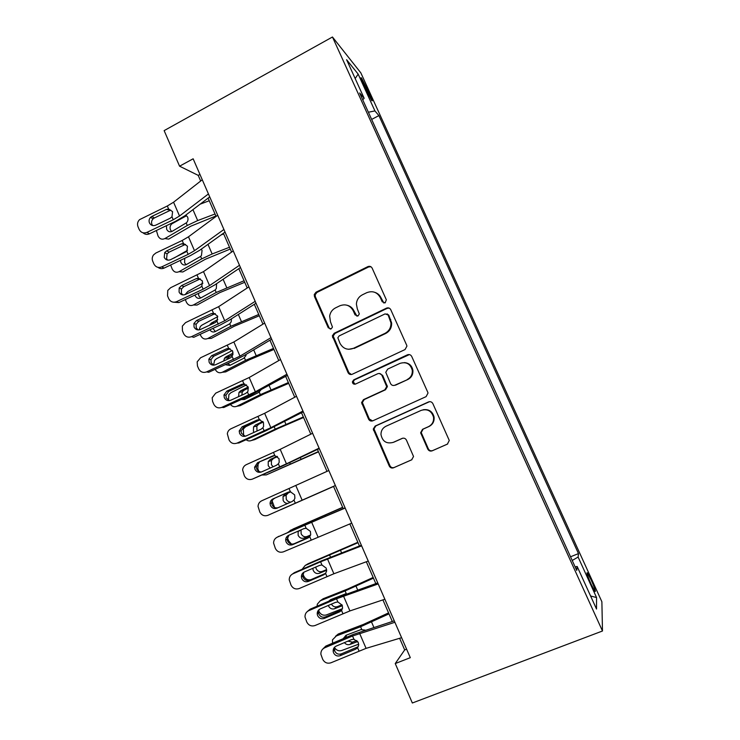 <?xml version="1.0" encoding="UTF-8"?>
<svg xmlns="http://www.w3.org/2000/svg" width="740" height="740" viewBox="0 0 740 740"><rect width="100%" height="100%" fill="white"/><g stroke="black" fill="none" stroke-linecap="round" stroke-linejoin="round"><path stroke-width="1.11" d="M385.198 302.864L386.326 299.774L372.146 268.139C371.156 266.428 369.741 265.919 367.891 266.613L316.017 292.198L314.25 294.539L314.463 296.536L328.264 327.792L331.178 328.893L332.454 327.08L330.475 321.798L329.661 316.091C330.262 312.363 332.204 309.635 335.479 307.905L339.789 305.805C345.636 303.65 350.113 305.315 353.239 310.791L355.052 314.87L358.003 315.971L359.307 313.927L357.3 308.83L356.393 304.057C356.717 299.857 358.715 296.777 362.369 294.816L366.744 292.689C372.664 290.496 377.206 292.161 380.369 297.665L382.201 301.763L385.198 302.864M591.232 580.067L587.403 572.834C586.265 572.131 587.495 575.933 591.112 584.23L594.951 591.482C596.07 592.12 594.831 588.309 591.232 580.067M427.766 449.097C428.775 450.873 430.236 451.446 432.142 450.836L447.386 444.13L449.273 440.467L432.872 403.642C431.855 401.875 430.403 401.311 428.497 401.95L375.134 426.074L373.256 429.089L389.277 466.052C390.257 467.81 391.691 468.392 393.56 467.791L411.634 459.845L413.54 456.506L406.445 440.124C405.446 438.367 404.012 437.793 402.125 438.413L393.18 442.4C386.437 444.074 382.367 441.429 380.971 434.463C381.017 430.671 382.7 427.914 386.021 426.221L421.18 410.376C427.406 408.6 431.513 410.848 433.52 417.12C433.973 421.476 432.289 424.658 428.46 426.666L422.54 429.311L420.635 432.743L427.766 449.097L428.331 448.838C429.329 450.605 430.782 451.187 432.678 450.568L447.7 443.972M332.464 37L164.141 130.619L179.57 166.186L193.14 158.795L410.302 657.675L395.243 663.558L412.346 703L602.48 630.998L332.464 37L360.843 72.89L601.879 601.75L602.48 630.998M405.039 349.558L406.926 346.117L406.658 345.154L390.776 309.718C389.786 307.988 388.352 307.47 386.493 308.145L334.156 333.287L332.334 335.886L348.05 372.627C349.012 374.348 350.418 374.893 352.249 374.255L405.039 349.558M411.727 356.467L427.757 392.228L428.007 393.06L426.111 396.631L372.812 420.81C370.962 421.43 369.547 420.866 368.566 419.127L361.592 402.569L363.47 399.646L384.819 389.823L386.706 386.65L381.951 375.393C380.961 373.654 379.537 373.108 377.678 373.756L355.533 384.051C353.702 384.504 352.656 383.773 352.388 381.858L353.683 379.879L407.398 354.83C409.285 354.173 410.728 354.719 411.727 356.467M363.146 83.713L371.711 100.511C372.812 101.658 372.266 99.752 370.055 94.794L361.518 78.052C360.417 76.886 360.963 78.773 363.146 83.713M362.748 99.835L364.145 98.272L359.612 92.953L576.738 570.42L577.154 566.461L575.119 566.859M364.145 98.272L346.598 59.709L358.151 74.102L374.93 110.926L368.381 112.221M371.656 119.427L378.899 115.588L374.93 110.926M378.899 115.588L578.476 553.603L578.116 557.054L596.551 597.532L596.523 609.038L577.154 566.461M399.618 638.287L404.678 649.923L395.243 663.558M179.57 166.186L198.218 175.371L200.679 181.023M208.107 198.107L216.08 216.431M223.406 233.267L231.592 252.081M238.807 268.666L247.215 287.989M254.32 304.307L262.95 324.148M269.933 340.206L278.786 360.565M285.659 376.355L294.742 397.232M301.504 412.763L310.818 434.177M317.451 449.421L327.006 471.38M333.518 486.346L343.212 508.63M349.854 523.911L359.455 545.972M366.328 561.762L375.818 583.592M382.913 599.881L392.302 621.471M199.948 174.437L198.218 175.371M406.593 649.165L404.678 649.923M570.54 556.776L578.476 553.603M572.224 560.476L578.116 557.054M355.182 78.56L358.151 74.102M596.551 597.532L590.594 596.015M383.903 303.067L381.072 297.906C379.786 295.168 377.724 293.318 374.903 292.374M347.069 305.241C350.261 306.027 352.582 307.951 354.025 310.985L356.957 316.183M370.962 266.77L368.64 266.955L316.914 292.457L315.157 294.788L315.379 296.777L329.124 327.94L330.345 329.106M389.138 308.09L387.177 308.349L335.007 333.407L333.185 336.006L348.855 372.627L351.371 374.514M388.121 314.99L385.124 313.88L339.151 335.914L337.865 337.782L339.947 343.24C343.046 348.734 347.522 350.436 353.387 348.355L384.92 333.398C389.074 331.15 391.081 327.644 390.961 322.862L388.121 314.99L388.805 315.175L387.011 313.862M348.632 349.308L353.387 348.355M388.805 315.175L391.636 323.019C391.756 327.783 389.749 331.289 385.614 333.518L354.183 348.429M379.343 373.478L382.654 375.384L387.399 386.604L385.512 389.767L364.228 399.563L362.36 402.468L369.306 418.979L372.553 420.912M409.368 354.589L354.479 379.851L353.174 381.822L355.117 384.199M407.222 379.518C410.885 377.567 412.569 374.486 412.273 370.287C410.432 363.839 406.343 361.536 400.007 363.377L387.668 369.112L385.781 372.294L390.544 383.561C391.534 385.309 392.968 385.855 394.846 385.216L407.842 379.49C411.496 377.548 413.179 374.477 412.883 370.287C411.903 365.588 409.063 363.026 404.364 362.6M394.05 385.457L394.846 385.216M407.842 379.49L395.502 385.17M423.188 409.747C428.839 408.989 432.465 411.394 434.056 416.962C434.51 421.31 432.826 424.483 429.015 426.49L423.114 429.117L421.217 432.539L428.331 448.838M402.717 438.21L393.846 442.168M429.552 401.672L375.855 425.898L373.987 428.904L389.952 465.747C390.933 467.495 392.357 468.078 394.226 467.477L411.949 459.688M209.254 200.744L200.133 204.175M215.016 213.99L197.682 220.566L187.285 225.487L164.881 238.567L168.692 239.103L190.985 226.116L215.895 216.006M185.86 215.026L187.636 217.079C188.367 219.16 188.016 221.029 186.563 222.694L172.161 231.333C169.802 232.388 167.971 231.703 166.648 229.271L166.435 225.681M164.881 238.567C161.958 239.871 159.674 239.011 158.036 235.977L156.381 230.501M186.508 215.756L171.856 223.832C170.098 225.469 169.626 227.485 170.459 229.872L171.708 231.565M208.44 193.926L179.524 216.015L173.253 219.762L146.955 232.369L149.462 233.812C147.047 234.83 144.892 234.478 142.977 232.767M209.725 196.886L184.926 215.738L175.574 221.306L149.462 233.812M202.279 179.774L173.567 202.214L167.323 205.988L139.592 219.623C137.566 221.686 137.039 224.054 138.001 226.718L139.176 229.465C140.924 232.647 143.514 233.609 146.955 232.369M170.774 210.169L166.361 209.439L151.904 216.385L154.383 217.958L169.922 210.493M154.383 217.958L153.069 218.883C151.561 220.52 151.182 222.352 151.931 224.396L152.644 225.552M166.361 209.439L168.6 208.948L172.587 211.677L171.976 216.792L170.154 218.254L155.687 225.191C152.93 226.19 150.849 225.423 149.443 222.879C148.694 220.816 149.073 218.966 150.581 217.32L151.904 216.385M187.479 250.333L173.956 258.084M223.693 233.923L221.084 234.931M229.493 247.262L212.149 253.977L201.706 258.88L179.08 271.673L182.808 271.978L205.313 259.278L230.27 249.047M201.243 249.177L202.057 250.453L201.447 255.494L200.633 256.392L186.434 264.532C184.056 265.558 182.207 264.837 180.875 262.386L180.449 260.341M179.08 271.673C176.129 272.94 173.835 272.043 172.179 268.99L170.635 264.994M184.741 258.306L184.602 262.765L186.129 264.689M202.899 283.17L187.646 291.634L185.167 294.594M244.071 280.756L216.219 292.485L193.381 304.991L197.025 305.065L219.734 292.651L244.737 282.292M216.579 284.04L216.321 288.535L215.137 289.978L200.808 297.943C198.413 298.932 196.535 298.192 195.194 295.723L194.962 295.038M193.381 304.991C190.402 306.221 188.08 305.296 186.415 302.216L185.287 299.58M198.422 293.41L198.838 295.871L200.679 298.007M217.773 316.618L202.001 325.082L200.42 326.396L199.079 329.901M258.732 314.472L230.825 326.312L207.764 338.522L211.326 338.374L234.256 326.248L259.296 315.758M231.49 318.811L231.176 321.863L229.742 323.796L215.266 331.566C213.111 332.482 211.307 331.899 209.883 329.818M207.764 338.522C204.767 339.716 202.427 338.754 200.744 335.655L200.179 334.332M209.559 325.239L211.557 322.936L217.782 319.606M212.898 328.412L215.349 331.529M223.915 229.474L194.49 250.694L188.154 254.347L161.718 266.89L164.123 268.084C161.903 269.027 159.849 268.777 157.972 267.344M225.043 232.083L199.819 250.203L190.365 255.633L164.123 268.084M217.708 215.229L188.487 236.8L182.179 240.482L155.798 253.052L153.495 254.958C152.135 256.919 151.876 258.991 152.708 261.174L153.892 263.949C155.659 267.149 158.268 268.13 161.718 266.89M185.537 244.431L181.217 243.941L166.685 250.86L169.053 252.174L184.676 244.746M169.053 252.174L167.092 253.866L166.602 258.639L167.601 260.11M181.217 243.941L183.465 243.469L187.479 246.235L186.869 251.36L170.487 259.721C167.721 260.721 165.631 259.934 164.215 257.372L164.715 252.562L166.685 250.86M239.492 265.281L209.549 285.603L203.149 289.173L176.583 301.652L178.886 302.586L173.142 302.151M240.472 267.538L214.804 284.891L205.258 290.2L178.886 302.586M233.248 250.934L203.509 271.617L170.626 287.721L167.767 290.469L167.527 295.871L168.711 298.655C170.487 301.883 173.114 302.882 176.583 301.652M200.392 278.915L196.174 278.684L181.568 285.575L183.835 286.621L199.532 279.23M183.835 286.621L181.457 289.007L181.365 293.105L182.725 294.909M196.174 278.684L198.431 278.212L202.473 281.024L201.853 286.158L200.022 287.62L185.398 294.492C182.613 295.482 180.514 294.677 179.089 292.096L179.182 287.971L181.568 285.575M255.189 301.337L224.72 320.762L191.549 336.654L193.741 337.32L220.252 324.999L229.89 319.819L256.012 303.233M248.899 286.889L218.642 306.665L185.546 322.631L182.355 326.1L182.438 330.799L183.64 333.611C185.416 336.857 188.062 337.875 191.549 336.654M215.312 313.649L211.233 313.668L196.553 320.512L198.709 321.308L214.489 313.945M198.709 321.308L196.091 324.277L196.239 327.811L198.033 329.938M211.233 313.668L213.499 313.205L217.569 316.054L217.107 320.993L215.1 322.659L200.401 329.504C197.608 330.475 195.49 329.661 194.065 327.062L193.917 323.51L196.553 320.512M232.332 350.51L216.45 358.752L214.591 360.389L213.583 365.19M273.504 348.411L245.532 360.361L222.25 372.285L225.719 371.896L248.871 360.056L273.957 349.447M246.059 355.478L243.738 358.28L229.826 365.421L225.247 364.681M215.174 369.315C216.866 372.442 219.225 373.432 222.25 372.285M223.693 360.981L224.553 358.105L226.098 356.736L233.192 353.054M233.054 354.636L229.548 356.449L227.337 359.307M227.957 363.433L230.149 365.255M270.997 337.653L239.991 356.153L206.617 371.896L208.699 372.294L235.348 360.029L245.088 354.996L271.663 339.179M264.661 323.093L233.868 341.963L200.577 357.772L197.173 361.851L197.451 365.967L198.662 368.798C200.457 372.063 203.112 373.099 206.617 371.896M230.048 348.697L226.394 348.882L211.64 355.7L213.684 356.227L229.548 348.901M213.684 356.227L210.928 359.668L211.205 362.748L213.546 365.19M226.394 348.882L228.679 348.429L232.776 351.324L232.147 356.486L230.288 357.938L215.516 364.746C212.704 365.717 210.576 364.885 209.133 362.267L208.856 359.178L211.64 355.7M246.54 384.846L230.991 392.644L228.891 394.587L228.457 400.303M288.369 382.571L260.332 394.642L236.837 406.26L240.213 405.64L263.579 394.096L288.711 383.357M260.674 390.248L258.528 392.542L244.487 399.489L241.194 399.572M230.418 404.475C232.249 406.667 234.386 407.259 236.837 406.26M238.585 396.659L238.992 392.385L240.722 390.748L248.159 387.029M248.436 388.056L244.089 390.23L242.359 391.858L241.739 395.216M243.627 398.462L245.107 399.184M260.147 419.728L245.625 426.758L243.321 428.996L243.636 435.74M303.326 416.962L275.243 429.154L251.507 440.467L254.8 439.597L278.388 428.358L303.557 417.49M246.115 439.717C247.845 441.022 249.639 441.271 251.507 440.467M254.07 432.354L253.441 431.272L253.552 426.869L255.457 424.991L262.811 421.439M263.227 422.059L258.723 424.233L256.836 426.092L257.002 431.032M318.385 451.576L266.289 474.895L318.505 451.853M258.926 471.426L257.835 468.873L258.168 463.074M262.413 474.997L266.289 474.895M270.239 468.05L268.241 465.719L268.241 461.566L270.276 459.466L277.075 456.303M277.482 456.589L273.458 458.458L271.423 460.548L271.423 464.674L273.088 466.774M333.555 486.43L281.154 509.555L333.555 486.448M274.549 507.464L272.098 500.897M280.442 509.805L281.154 509.555M287.869 503.394C285.751 503.487 284.169 502.488 283.143 500.397L283.041 496.475L285.205 494.163L290.478 491.804M290.718 491.823L288.286 492.914L286.13 495.208L286.232 499.102C287.231 501.137 288.757 502.127 290.829 502.09M342.639 507.307L293.17 528.961L287.943 532.301M342.703 507.455L290.126 530.46M291.449 544.085L288.739 540.977L287.351 537.702M301.032 529.886L301.134 533.762C302.531 536.361 304.51 537.277 307.054 536.509L304.094 538.073L310.458 535.371M304.094 538.073C301.532 538.84 299.543 537.924 298.137 535.307L298.146 531.154M310.587 535.002L307.054 536.509M286.917 374.218L255.365 391.793L221.787 407.379L223.767 407.509L250.546 395.308L287.416 375.384M280.534 359.557L249.204 377.511L215.71 393.153L212.177 397.741L212.574 401.385L213.786 404.225C215.599 407.518 218.263 408.572 221.787 407.379M244.847 384.032L241.656 384.347L226.829 391.127L228.762 391.386L244.709 384.097M228.762 391.386L225.922 395.216L226.274 397.926L229.271 400.645M241.656 384.347L243.95 383.903L248.076 386.835L248.03 391.081L247.447 392.015L245.578 393.467L230.732 400.238C227.911 401.2 225.765 400.358 224.322 397.722L223.961 394.993L226.829 391.127M302.947 411.052L270.858 427.683L237.068 443.103L238.928 442.964L265.845 430.828L303.289 411.838M296.518 396.289L264.652 413.299L230.945 428.784C228.882 429.801 227.679 431.466 227.328 433.779L229.021 439.902C230.843 443.223 233.526 444.287 237.068 443.103M259.444 419.626L257.03 420.052L259.342 419.617L263.486 422.596L263.579 426.527L262.857 427.785L260.979 429.237L246.059 435.971C243.21 436.924 241.064 436.073 239.603 433.409L239.205 430.985L242.119 426.804L243.95 426.776L259.703 419.654M243.95 426.776L241.055 430.93L241.453 433.335L245.227 436.258M257.03 420.052L242.119 426.804M319.097 448.153L286.445 463.823L252.451 479.085L281.256 466.589L319.273 448.551M312.622 433.279L280.201 449.337L246.281 464.664C244.098 465.747 242.877 467.532 242.628 470.002L244.357 475.82C246.189 479.168 248.89 480.26 252.451 479.085M273.911 455.618L272.505 456.016L274.827 455.581L279.008 458.606L279.202 462.26L278.37 463.804L276.492 465.257L261.479 471.954C258.63 472.897 256.466 472.028 254.995 469.354L254.579 467.162L257.52 462.722L274.531 455.572M259.24 462.417L256.318 466.829L256.725 469.003C257.687 470.964 259.24 471.963 261.387 472M272.505 456.016L257.52 462.722M335.359 485.514L267.936 515.308L335.368 485.533M328.838 470.538L261.729 500.786C259.435 501.933 258.204 503.81 258.038 506.419L259.796 511.997C261.646 515.364 264.356 516.474 267.936 515.308M288.461 492.072L290.432 491.795L294.64 494.866L294.909 498.27L293.993 500.083L292.106 501.526L277.019 508.186C274.151 509.12 271.969 508.241 270.489 505.54L270.072 503.552C270.146 501.396 271.136 499.842 273.032 498.89L289.127 491.887M274.632 498.307C272.746 499.25 271.774 500.795 271.691 502.932L272.107 504.911C273.402 507.363 275.382 508.306 278.036 507.742M288.091 492.22L273.032 498.89M351.74 523.143L283.54 551.79C279.933 552.937 277.204 551.818 275.354 548.423L273.578 543.049C273.661 540.311 274.892 538.359 277.287 537.166L304.778 525.113L306.138 528.268L310.375 531.376L310.707 534.558L309.727 536.602L307.822 538.054L292.661 544.677C289.775 545.602 287.592 544.705 286.093 541.985L285.677 540.163C285.686 537.915 286.676 536.297 288.646 535.307L303.789 528.674L306.138 528.268M345.081 507.844L277.287 537.166M345.173 508.056L304.778 525.113M277.824 536.861L278.851 536.287M288.952 535.177L287.185 539.257L287.601 541.07C289.081 543.761 291.255 544.649 294.113 543.734L309.237 537.129M357.846 542.272L308.108 563.732L305.157 565.49L302.124 569.282M358.031 542.688L305.157 565.49M310.957 579.66C307.831 580.401 305.426 579.179 303.742 576.007L302.938 574.129M315.721 567.071L316.137 568.653C317.543 571.271 319.541 572.214 322.104 571.484L319.245 573.306L326.664 570.272M319.245 573.306C316.664 574.037 314.657 573.084 313.242 570.448L312.798 568.338M306.906 564.454L308.108 563.732M326.627 569.634L322.104 571.484M368.243 561.049L333.888 573.759L299.247 588.522C295.621 589.66 292.883 588.522 291.014 585.1L289.229 579.892C289.238 577.061 290.478 575.026 292.947 573.796L320.587 561.817L321.956 564.99L326.22 568.144L326.599 571.132L325.572 573.389L323.657 574.832L308.414 581.418C305.518 582.334 303.317 581.418 301.809 578.68L301.402 577.006C301.346 574.675 302.336 573.001 304.371 571.983L319.597 565.397L321.956 564.99M361.361 545.241L321.826 560.735L294.4 572.63L292.947 573.796M361.629 545.852L320.587 561.817M292.337 574.111L294.4 572.63M303.9 572.224L302.789 575.803L303.197 577.468C304.686 580.188 306.869 581.094 309.755 580.188L325.618 573.334M373.154 577.468L347.8 588.948L323.139 598.752L320.291 600.76L317.303 604.192L317.099 606.199M373.46 578.153L345.099 590.918L320.291 600.76M342.444 608.659L326.377 614.931C323.139 615.8 320.624 614.57 318.857 611.259L318.644 610.768M331.409 604.127C332.88 606.523 334.841 607.374 337.264 606.689L334.499 608.77L342.37 605.69M334.499 608.77C331.89 609.473 329.874 608.493 328.44 605.829L328.292 605.459M328.699 601.232L330.586 599.668L346.237 593.563L345.099 590.918M321.289 600.057L323.139 598.752M331.418 599.335L331.021 600.232M342.019 604.83L337.264 606.689M384.865 599.234L349.928 610.926L315.064 625.513C311.42 626.641 308.663 625.485 306.786 622.035L305 616.966C304.936 614.043 306.175 611.952 308.719 610.685L336.506 598.78L337.884 601.971L342.176 605.172L342.583 607.984L341.529 610.435L339.605 611.878L324.277 618.418C321.364 619.324 319.153 618.399 317.636 615.634L317.238 614.08C317.127 611.684 318.117 609.963 320.207 608.918L335.507 602.369L337.884 601.971M377.761 582.916L337.625 597.402L310.06 609.224L308.719 610.685M378.196 583.925L336.506 598.78M307.368 611.49L310.06 609.224M319.134 609.557L318.505 612.581L318.903 614.135C320.401 616.873 322.603 617.789 325.498 616.892L341.917 609.88M388.574 612.896L363.174 624.523L338.282 633.995L332.454 639.869L332.584 643.208M388.99 613.867L360.574 626.752L335.525 636.271M358.687 644.179L341.649 650.534C338.772 651.33 336.386 650.349 334.48 647.574M343.351 638.648L345.913 635.318L360.898 629.638L365.024 630.073M347.902 641.145L352.518 642.135L349.863 644.475L357.735 641.524M349.863 644.475C347.791 645.095 345.978 644.475 344.424 642.616M335.895 635.965L338.282 633.995M346.403 635.124L346.024 637.51M356.856 640.507L352.518 642.135M401.598 637.695L366.078 648.36L330.993 662.772C327.33 663.882 324.555 662.707 322.659 659.229L320.882 654.28C320.753 651.274 321.993 649.128 324.61 647.833L352.536 636.002L353.924 639.221L358.253 642.459L358.678 645.114L357.596 647.74L355.663 649.174L340.261 655.677C337.32 656.574 335.1 655.631 333.574 652.856L333.185 651.394C333.028 648.943 334.018 647.186 336.154 646.122L351.537 639.601L353.924 639.221M394.272 620.851L353.535 634.328L325.822 646.076L324.61 647.833M394.892 622.275L352.536 636.002M322.677 649.147L325.822 646.076M334.619 647.149L334.721 651.052C336.228 653.809 338.439 654.743 341.353 653.855L358.243 646.705M365.893 89.743L367.392 88.939M368.733 95.506L370.055 94.794M381.072 297.906L380.369 297.665M355.829 315.055L355.052 314.87M354.025 310.985L353.239 310.791M329.124 327.94L328.264 327.792M315.379 296.777L314.463 296.536M316.914 292.457L316.017 292.198M368.64 266.955L367.891 266.613M382.904 301.994L382.201 301.763M348.855 372.627L348.05 372.627M333.453 337.727L332.593 337.616M335.007 333.407L334.156 333.287M387.177 308.349L386.493 308.145M385.614 333.518L384.92 333.398M390.739 319.504L390.063 319.329M369.306 418.979L368.566 419.127M362.646 403.874L361.879 403.985M364.228 399.563L363.47 399.646M385.512 389.767L384.819 389.823M387.113 385.42L386.419 385.466M382.654 375.384L381.951 375.393M354.479 379.851L353.683 379.879M408.018 354.886L407.398 354.83M421.486 433.483L420.903 433.686M423.114 429.117L422.54 429.311M429.015 426.49L428.46 426.666M402.671 438.228L402.125 438.413M394.226 467.477L393.56 467.791M389.952 465.747L389.277 466.052M374.274 430.218L373.543 430.403M375.855 425.898L375.134 426.074M429.052 401.857L428.497 401.95M432.678 450.568L432.142 450.836M187.285 225.487L186.221 223.018M197.682 220.566L192.946 209.642M171.31 223.351L172.318 223.517M171.976 216.792L173.253 219.762M167.323 205.988L168.6 208.948M173.567 202.214L179.524 216.015M201.706 258.88L200.633 256.392M212.149 253.977L207.977 244.339M216.219 292.485L215.137 289.978M226.708 287.601L223.11 279.276M230.825 326.312L229.742 323.796M241.37 321.447L238.345 314.454M211.557 322.936L214.582 322.899M186.869 251.36L188.154 254.347M182.179 240.482L183.465 243.469M188.487 236.8L194.49 250.694M201.853 286.158L203.149 289.173M197.136 275.215L198.431 278.212M203.509 271.617L209.549 285.603M216.95 321.197L218.254 324.231M212.204 310.18L213.499 313.205M218.642 306.665L224.72 320.762M245.532 360.361L244.441 357.827M256.123 355.524L253.681 349.881M226.098 356.736L229.548 356.449M232.147 356.486L233.461 359.538M227.365 345.386L228.679 348.429M233.868 341.963L239.991 356.153M260.332 394.642L259.231 392.089M270.979 389.823L269.129 385.549M240.722 390.748L244.089 390.23M275.243 429.154L274.244 426.851M285.936 424.353L284.687 421.458M255.457 424.991L258.723 424.233M290.246 463.897L289.729 462.713M300.986 459.115L300.348 457.625M270.276 459.466L273.458 458.458M285.205 494.163L288.286 492.914M325.637 516.021L325.286 515.216M314.731 520.609L314.454 519.97M247.447 392.015L248.77 395.086M242.637 380.832L243.95 383.903M249.204 377.511L255.365 391.793M262.857 427.785L264.189 430.874M258.01 416.528L259.342 419.617M264.652 413.299L270.858 427.683M278.37 463.804L279.711 466.921M273.486 452.473L274.827 455.581M280.201 449.337L286.445 463.823M293.993 500.083L295.343 503.219M289.081 488.668L290.432 491.795M295.852 485.625L302.151 500.212M309.727 536.602L311.087 539.765M311.623 522.163L317.96 536.861M294.113 543.734L292.661 544.677M307.822 538.054L308.663 537.591M341.584 552.854L340.604 550.588M330.503 557.127L329.726 555.324M325.572 573.389L326.941 576.571M327.506 558.968L333.888 573.759M309.755 580.188L308.414 581.418M323.657 574.832L325.313 573.685M357.651 589.947L356.032 586.2M341.529 610.435L342.907 613.636M343.499 596.033L349.928 610.926M325.498 616.892L324.277 618.418M339.605 611.878L341.889 609.917M373.829 627.298L371.563 622.062M361.721 629.416L360.574 626.752M357.596 647.74L358.983 650.96M359.603 633.357L366.078 648.36M341.353 653.855L340.261 655.677M355.663 649.174L357.901 646.862M586.894 573.038L587.403 572.834M361.018 78.329L361.518 78.052M315.157 294.788L314.25 294.539M333.185 336.006L332.334 335.886M391.636 323.019L390.961 322.862M362.36 402.468L361.592 402.569M387.399 386.604L386.706 386.65M353.174 381.822L352.388 381.858M412.883 370.287L412.273 370.287M421.217 432.539L420.635 432.743M434.056 416.962L433.52 417.12M373.987 428.904L373.256 429.089M170.709 223.637L171.856 223.832M150.581 217.32L153.069 218.883M210.243 324.046L212.177 324.018M164.715 252.562L167.092 253.866M179.182 287.971L181.457 289.007M193.917 323.51L196.091 324.277M224.553 358.105L228.013 357.818M208.856 359.178L210.928 359.668M238.992 392.385L242.359 391.858M253.552 426.869L256.836 426.092M268.241 461.566L271.423 460.548M283.041 496.475L286.13 495.208M297.961 531.598L300.958 530.081M223.961 394.993L225.922 395.216M239.205 430.985L241.055 430.93M254.579 467.162L256.318 466.829M270.072 503.552L271.691 502.932M285.677 540.163L287.185 539.257M301.402 577.006L302.789 575.803M317.238 614.08L318.505 612.581M343.416 638.287L346.117 635.993M333.185 651.394L334.332 649.609"/></g></svg>
